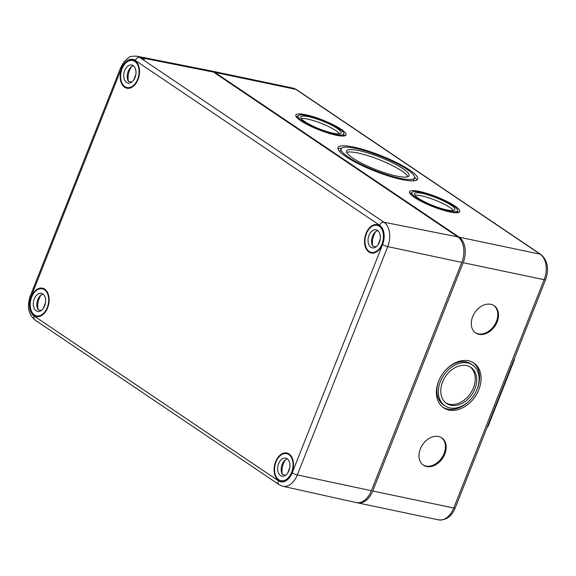 <?xml version="1.0" encoding="UTF-8"?>
<svg xmlns="http://www.w3.org/2000/svg" width="576" height="576" viewBox="0 0 576 576"><rect width="100%" height="100%" fill="white"/><g stroke="black" fill="none" stroke-linecap="round" stroke-linejoin="round"><path stroke-width="0.86" d="M356.904 502.682A19.764 12.838 -78.1 0 0 357.588 502.855A19.764 12.838 -78.1 0 0 372.751 491.004L463.147 262.692A19.764 12.838 -78.1 0 0 459.18 237.175L214.848 72.367A19.764 12.838 -78.1 0 0 211.774 71.05A19.764 12.838 -78.1 0 0 211.082 70.934M341.035 129.204A27.007 5.249 21.6 0 0 313.855 116.899A27.007 5.249 21.6 0 0 295.826 115.042A27.007 5.249 21.6 0 0 319.003 129.859A27.007 5.249 21.6 0 0 346.046 134.928A27.007 5.249 21.6 0 0 341.035 129.204M454.759 205.913A27.007 5.249 21.6 0 0 427.579 193.615A27.007 5.249 21.6 0 0 409.55 191.75A27.007 5.249 21.6 0 0 432.727 206.575A27.007 5.249 21.6 0 0 459.77 211.637A27.007 5.249 21.6 0 0 454.759 205.913M409.666 170.028A42.818 8.316 21.6 0 0 366.574 150.523A42.818 8.316 21.6 0 0 337.99 147.578A42.818 8.316 21.6 0 0 374.738 171.072A42.818 8.316 21.6 0 0 417.607 179.1A42.818 8.316 21.6 0 0 409.666 170.028M468.49 360.785A27.007 19.858 -56 0 1 473.839 363.024A27.007 19.858 -56 0 1 475.2 396.518A27.007 19.858 -56 0 1 443.635 407.808A27.007 19.858 -56 0 1 440.266 377.669A27.007 19.858 -56 0 1 468.49 360.785M490.853 304.308A16.466 12.11 -56 0 1 494.114 305.669A16.466 12.11 -56 0 1 494.942 326.095A16.466 12.11 -56 0 1 475.697 332.978A16.466 12.11 -56 0 1 473.638 314.604A16.466 12.11 -56 0 1 490.853 304.308M438.516 436.486A16.466 12.11 -56 0 1 441.778 437.854A16.466 12.11 -56 0 1 442.606 458.28A16.466 12.11 -56 0 1 423.36 465.156A16.466 12.11 -56 0 1 421.308 446.782A16.466 12.11 -56 0 1 438.516 436.486M466.589 365.587A21.737 15.984 -56 0 1 470.894 367.394A21.737 15.984 -56 0 1 471.989 394.351A21.737 15.984 -56 0 1 446.58 403.438A21.737 15.984 -56 0 1 443.866 379.181A21.737 15.984 -56 0 1 466.589 365.587M467.633 362.945A24.638 18.115 -56 0 1 472.514 364.99A24.638 18.115 -56 0 1 473.753 395.546A24.638 18.115 -56 0 1 444.96 405.842A24.638 18.115 -56 0 1 441.886 378.353A24.638 18.115 -56 0 1 467.633 362.945M470.131 366.919A21.737 15.984 -56 0 1 470.506 393.358A21.737 15.984 -56 0 1 445.86 402.912M445.774 369.907A24.638 18.115 -56 0 1 466.15 361.944A24.638 18.115 -56 0 1 471.031 363.989L472.514 364.99M444.96 405.842L443.477 404.842A24.638 18.115 -56 0 1 439.495 379.202M473.083 362.549A27.007 19.858 -56 0 1 476.496 390.629M470.225 399.931A27.007 19.858 -56 0 1 442.908 407.282M493.74 305.431A16.466 12.11 -56 0 1 494.201 325.598A16.466 12.11 -56 0 1 475.33 332.719M441.403 437.616A16.466 12.11 -56 0 1 441.864 457.776A16.466 12.11 -56 0 1 423 464.897M297.871 116.316A27.007 5.249 21.6 0 0 296.122 116.546M344.801 135.821A27.007 5.249 21.6 0 0 343.685 134.453M339.271 128.837A24.638 4.788 21.6 0 0 314.474 117.612A24.638 4.788 21.6 0 0 298.03 115.913A24.638 4.788 21.6 0 0 319.176 129.434A24.638 4.788 21.6 0 0 343.843 134.05A24.638 4.788 21.6 0 0 339.271 128.837M411.595 193.032A27.007 5.249 21.6 0 0 409.846 193.262M458.525 212.53A27.007 5.249 21.6 0 0 457.409 211.169M452.995 205.546A24.638 4.788 21.6 0 0 428.198 194.321A24.638 4.788 21.6 0 0 411.754 192.622A24.638 4.788 21.6 0 0 432.9 206.143A24.638 4.788 21.6 0 0 457.567 210.766A24.638 4.788 21.6 0 0 452.995 205.546M341.1 148.81A39.47 7.668 21.6 0 0 374.976 170.467A39.47 7.668 21.6 0 0 414.497 177.869A39.47 7.668 21.6 0 0 407.174 169.51A39.47 7.668 21.6 0 0 367.452 151.531A39.47 7.668 21.6 0 0 341.1 148.81L340.15 151.207A39.47 7.668 21.6 0 0 340.042 151.942M413.122 180.878A39.47 7.668 21.6 0 0 413.546 180.274L414.497 177.869M341.525 148.205A42.818 8.316 21.6 0 0 337.997 148.968M416.65 180.108A42.818 8.316 21.6 0 0 414.605 177.134M407.945 176.659A33.595 6.523 21.6 0 0 401.846 170.993A33.595 6.523 21.6 0 0 371.074 156.679A33.595 6.523 21.6 0 0 346.702 152.417M402.797 168.588A33.595 6.523 21.6 0 0 368.993 153.288A33.595 6.523 21.6 0 0 346.565 150.97A33.595 6.523 21.6 0 0 375.394 169.409A33.595 6.523 21.6 0 0 409.039 175.709A33.595 6.523 21.6 0 0 402.797 168.588M339.703 133.805A21.737 4.219 21.6 0 0 336.161 130.781A21.737 4.219 21.6 0 0 317.369 121.903A21.737 4.219 21.6 0 0 301.219 118.562M337.111 128.383A21.737 4.219 21.6 0 0 315.238 118.476A21.737 4.219 21.6 0 0 300.722 116.978A21.737 4.219 21.6 0 0 319.385 128.909A21.737 4.219 21.6 0 0 341.15 132.984A21.737 4.219 21.6 0 0 337.111 128.383M453.427 210.514A21.737 4.219 21.6 0 0 449.885 207.497A21.737 4.219 21.6 0 0 431.093 198.619A21.737 4.219 21.6 0 0 414.943 195.278M450.842 205.092A21.737 4.219 21.6 0 0 428.962 195.192A21.737 4.219 21.6 0 0 414.446 193.694A21.737 4.219 21.6 0 0 433.109 205.618A21.737 4.219 21.6 0 0 454.874 209.7A21.737 4.219 21.6 0 0 450.842 205.092M513.958 359.539L514.447 359.64L487.807 426.931L487.318 426.83M514.447 359.64L514.03 359.359M144.749 58.435L213.473 72.079A19.764 12.838 -78.1 0 0 210.305 70.74L136.577 56.138A18.9 12.276 -78.1 0 1 139.608 57.413L383.94 222.221A18.9 12.276 -78.1 0 1 387.734 246.622L297.338 474.934L371.383 490.716L461.779 262.404L387.734 246.622A3.953 0.77 21.6 0 1 382.594 244.512A14.947 9.706 -78.1 0 0 379.591 225.216L135.259 60.401A3.953 2.909 -56 0 1 139.608 57.413L140.422 57.571C142.675 58.802 144.302 59.299 145.289 59.054L144.749 58.435C141.12 56.952 139.673 56.664 140.422 57.571L139.846 57.046M213.473 72.079L457.805 236.887A19.764 12.838 -78.1 0 1 461.779 262.404M289.037 453.938A14.494 9.41 -78.1 0 0 286.826 452.988A14.494 9.41 -78.1 0 0 274.586 465.228A14.494 9.41 -78.1 0 0 280.872 481.356A14.494 9.41 -78.1 0 0 292.565 470.873A14.494 9.41 -78.1 0 0 289.037 453.938M379.433 225.626A14.494 9.41 -78.1 0 0 377.222 224.676A14.494 9.41 -78.1 0 0 364.982 236.916A14.494 9.41 -78.1 0 0 371.268 253.037A14.494 9.41 -78.1 0 0 382.961 242.561A14.494 9.41 -78.1 0 0 379.433 225.626M44.705 289.13A14.494 9.41 -78.1 0 0 42.494 288.18A14.494 9.41 -78.1 0 0 30.254 300.413A14.494 9.41 -78.1 0 0 36.54 316.541A14.494 9.41 -78.1 0 0 48.233 306.058A14.494 9.41 -78.1 0 0 44.705 289.13M135.101 60.818A14.494 9.41 -78.1 0 0 132.89 59.861A14.494 9.41 -78.1 0 0 120.65 72.101A14.494 9.41 -78.1 0 0 126.929 88.229A14.494 9.41 -78.1 0 0 138.629 77.746A14.494 9.41 -78.1 0 0 135.101 60.818M371.383 490.716A19.764 12.838 101.9 0 1 356.119 502.546L282.744 486.252L279.137 484.69A3.953 2.909 -56 0 1 278.402 480.794L34.07 315.979A14.947 9.706 101.9 0 1 31.068 296.683A3.953 0.77 21.6 0 1 30.334 295.848L120.73 67.536A3.953 0.77 21.6 0 0 121.464 68.371L31.068 296.683M282.838 481.428L282.038 480.924M44.467 289.735A13.831 8.986 101.9 0 1 47.822 305.928A13.831 8.986 101.9 0 1 36.626 315.886A13.831 8.986 101.9 0 1 30.679 300.499A13.831 8.986 101.9 0 1 42.314 288.814A13.831 8.986 101.9 0 1 44.467 289.735M41.004 295.128A13.831 8.986 -78.1 0 0 37.966 309.578M42.797 293.94A9.223 5.99 101.9 0 1 45.036 304.733A9.223 5.99 101.9 0 1 37.57 311.378A9.223 5.99 101.9 0 1 33.61 301.118A9.223 5.99 101.9 0 1 41.364 293.321A9.223 5.99 101.9 0 1 42.797 293.94M41.35 310.392L38.038 309.701A9.223 5.99 101.9 0 1 37.512 300.449A9.223 5.99 101.9 0 1 43.042 294.113M43.25 308.441L45.461 302.854M134.856 61.423A13.831 8.986 101.9 0 1 138.218 77.609A13.831 8.986 101.9 0 1 127.022 87.574A13.831 8.986 101.9 0 1 121.068 72.187A13.831 8.986 101.9 0 1 132.71 60.502A13.831 8.986 101.9 0 1 134.856 61.423M131.393 66.816A13.831 8.986 -78.1 0 0 128.362 81.266M133.193 65.628A9.223 5.99 101.9 0 1 135.432 76.421A9.223 5.99 101.9 0 1 127.966 83.059A9.223 5.99 101.9 0 1 124.006 72.806A9.223 5.99 101.9 0 1 131.76 65.009A9.223 5.99 101.9 0 1 133.193 65.628M131.746 82.08L128.434 81.389A9.223 5.99 101.9 0 1 127.908 72.137A9.223 5.99 101.9 0 1 133.438 65.801M133.646 80.129L135.857 74.542M288.799 454.543A13.831 8.986 101.9 0 1 292.154 470.736A13.831 8.986 101.9 0 1 280.958 480.701A13.831 8.986 101.9 0 1 275.011 465.314A13.831 8.986 101.9 0 1 286.646 453.622A13.831 8.986 101.9 0 1 288.799 454.543M285.336 459.943A13.831 8.986 -78.1 0 0 282.298 474.386M287.129 458.748A9.223 5.99 101.9 0 1 289.368 469.541A9.223 5.99 101.9 0 1 281.902 476.186A9.223 5.99 101.9 0 1 277.942 465.926A9.223 5.99 101.9 0 1 285.696 458.136A9.223 5.99 101.9 0 1 287.129 458.748M285.682 475.207L282.37 474.509A9.223 5.99 101.9 0 1 281.844 465.257A9.223 5.99 101.9 0 1 287.374 458.921M287.582 473.249L289.793 467.669M379.195 226.231A13.831 8.986 101.9 0 1 382.55 242.424A13.831 8.986 101.9 0 1 371.354 252.389A13.831 8.986 101.9 0 1 365.407 237.002A13.831 8.986 101.9 0 1 377.042 225.31A13.831 8.986 101.9 0 1 379.195 226.231M375.725 231.631A13.831 8.986 -78.1 0 0 372.694 246.074M377.525 230.436A9.223 5.99 101.9 0 1 379.764 241.229A9.223 5.99 101.9 0 1 372.298 247.874A9.223 5.99 101.9 0 1 368.338 237.614A9.223 5.99 101.9 0 1 376.092 229.824A9.223 5.99 101.9 0 1 377.525 230.436M376.078 246.895L372.766 246.197A9.223 5.99 101.9 0 1 372.24 236.945A9.223 5.99 101.9 0 1 377.77 230.609M377.978 244.937L380.189 239.357M211.774 71.05L292.759 88.063A19.764 12.838 101.9 0 1 295.834 89.374L214.848 72.367M459.18 237.175L540.166 254.189A3.953 2.909 -56 0 1 540.943 254.513C547.718 260.568 549.266 268.949 545.587 279.662A3.953 0.77 21.6 0 1 544.133 279.706L453.737 508.018A3.953 0.77 21.6 0 0 455.191 507.974C451.771 516.449 446.234 520.409 438.566 519.862A19.764 12.838 -78.1 0 0 453.737 508.018L372.751 491.004M292.759 88.063L296.611 89.705A3.953 2.909 -56 0 0 295.834 89.374L540.166 254.189A19.764 12.838 -78.1 0 1 544.133 279.706L463.147 262.692M279.137 484.69L34.805 319.874A3.953 2.909 -56 0 1 34.07 315.979M382.594 244.512L292.198 472.824A3.953 0.77 21.6 0 0 297.338 474.934A18.9 12.276 101.9 0 1 282.744 486.252M379.591 225.216A3.953 2.909 -56 0 1 383.94 222.221L457.805 236.887M135.259 60.401A14.947 9.706 -78.1 0 0 121.464 68.371M292.198 472.824A14.947 9.706 101.9 0 1 278.402 480.794M298.03 115.913L297.238 117.914M343.843 134.05L343.051 136.051M411.754 192.622L410.962 194.623M457.567 210.766L456.775 212.76M357.588 502.855L438.566 519.862M540.943 254.513L296.611 89.705M455.191 507.974L545.587 279.662M34.805 319.874C28.303 314.078 26.813 306.065 30.334 295.848M136.577 56.138C131.998 56.095 129.355 56.592 128.642 57.622L123.948 61.826L120.73 67.536M45.058 289.39L42.314 288.814M39.37 316.462L36.626 315.886M135.454 61.078L132.71 60.502M129.766 88.15L127.022 87.574M289.39 454.198L286.646 453.622M283.702 481.277L280.958 480.701M379.786 225.886L377.042 225.31M374.098 252.965L371.354 252.389"/></g></svg>
